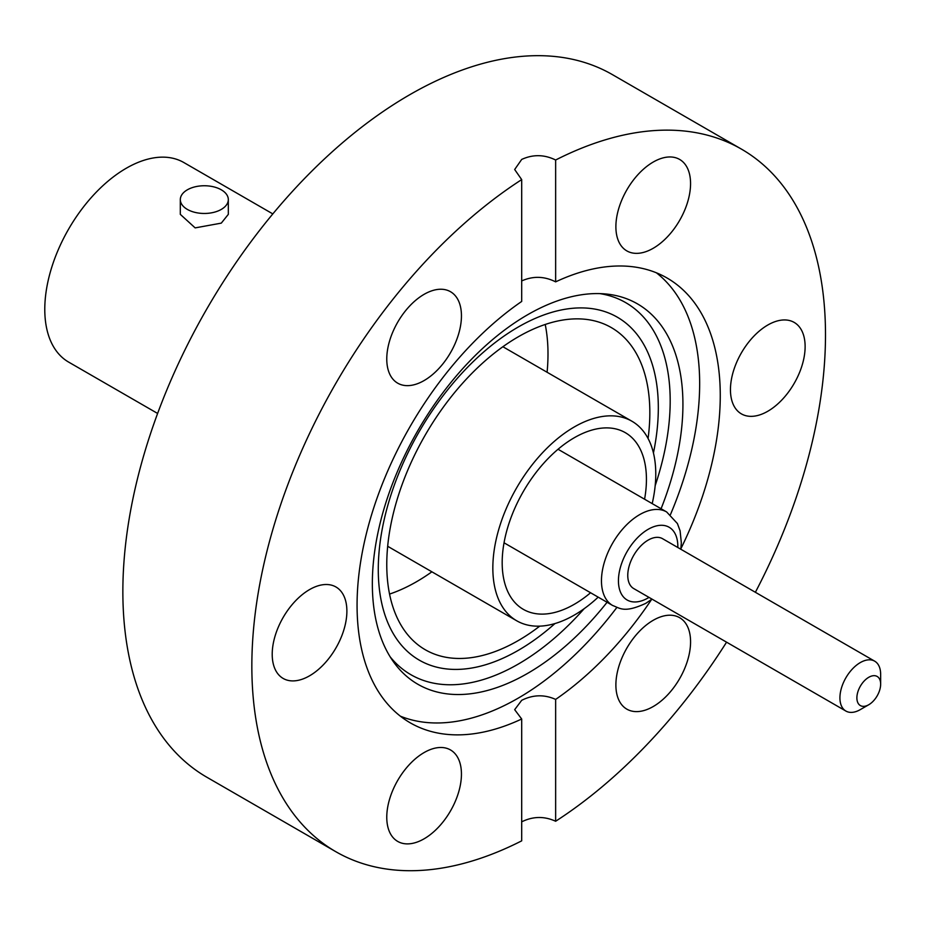<?xml version="1.0" encoding="UTF-8"?>
<svg xmlns="http://www.w3.org/2000/svg" width="927" height="927" viewBox="0 0 927 927"><rect width="100%" height="100%" fill="white"/><g stroke="black" fill="none" stroke-linecap="round" stroke-linejoin="round"><path stroke-width="1.39" d="M518.297 650.348A198.019 114.322 120 0 0 554.949 623.558A198.019 114.322 120 0 1 518.297 650.348A198.019 114.322 120 0 1 419.294 660.151A198.019 114.322 120 0 0 518.297 650.348M653.442 452.955A198.019 114.322 120 0 0 617.312 317.185A198.019 114.322 120 0 0 518.297 326.988A198.019 114.322 120 0 0 388.934 501.484A198.019 114.322 120 0 0 419.294 660.151L419.294 660.151A198.019 114.322 120 0 1 388.934 501.484A198.019 114.322 120 0 1 518.297 326.988A198.019 114.322 120 0 1 617.312 317.185L617.312 317.185A198.019 114.322 120 0 1 653.442 452.955M607.069 602.283A219.618 126.802 -60 0 1 527.637 673.373A219.618 126.802 -60 0 1 393.268 661.53A219.618 126.802 -60 0 1 393.094 482.191A219.618 126.802 -60 0 1 527.637 314.74A219.618 126.802 -60 0 1 605.482 293.952A219.618 126.802 -60 0 1 661.078 508.738M599.862 293.616A214.809 124.021 -60 0 1 655.169 485.69M584.161 608.691A214.809 124.021 -60 0 1 518.297 664.068A214.809 124.021 -60 0 1 390.163 656.837M616.849 607.452A256.825 148.274 -60 0 1 518.066 698.228A256.825 148.274 -60 0 1 400.371 716.177M272.214 654.265A52.804 30.487 120 0 0 283.141 678.437A52.804 30.487 120 0 0 323.836 664.288A52.804 30.487 120 0 0 346.883 611.148A52.804 30.487 120 0 0 335.945 586.976A52.804 30.487 120 0 0 295.261 601.125A52.804 30.487 120 0 0 272.214 654.265M386.768 359.004A52.804 30.487 120 0 0 397.706 383.175A52.804 30.487 120 0 0 438.39 369.027A52.804 30.487 120 0 0 461.449 315.887A52.804 30.487 120 0 0 450.51 291.715A52.804 30.487 120 0 0 409.815 305.864A52.804 30.487 120 0 0 386.768 359.004M653.222 248.274A52.804 30.487 120 0 0 687.718 201.75A52.804 30.487 120 0 0 679.63 159.432A52.804 30.487 120 0 0 653.222 162.051A52.804 30.487 120 0 0 618.726 208.587A52.804 30.487 120 0 0 626.826 250.893A52.804 30.487 120 0 0 653.222 248.274M730.453 389.699A52.804 30.487 120 0 0 741.38 413.871A52.804 30.487 120 0 0 782.075 399.734A52.804 30.487 120 0 0 805.123 346.594A52.804 30.487 120 0 0 794.184 322.411A52.804 30.487 120 0 0 753.5 336.559A52.804 30.487 120 0 0 730.453 389.699M615.887 684.96A52.804 30.487 120 0 0 626.826 709.143A52.804 30.487 120 0 0 667.521 694.995A52.804 30.487 120 0 0 690.569 641.855A52.804 30.487 120 0 0 679.63 617.683A52.804 30.487 120 0 0 638.935 631.82A52.804 30.487 120 0 0 615.887 684.96M424.102 838.808A52.804 30.487 120 0 0 458.598 792.272A52.804 30.487 120 0 0 450.51 749.955A52.804 30.487 120 0 0 424.102 752.573A52.804 30.487 120 0 0 389.607 799.109A52.804 30.487 120 0 0 397.706 841.415A52.804 30.487 120 0 0 424.102 838.808M521.692 280.939C533.013 275.875 544.323 276.176 555.644 281.854A256.825 148.274 -60 0 1 667.081 278.019A256.825 148.274 -60 0 1 680.881 548.714M651.6 599.445A256.825 148.274 -60 0 1 555.644 699.41C544.311 694.335 532.99 694.647 521.692 700.325L514.67 709.665L521.692 719.004A256.825 148.274 -60 0 1 410.255 722.84A256.825 148.274 -60 0 1 367.822 527.973A256.825 148.274 -60 0 1 521.692 301.449L521.692 179.606A405.632 234.195 120 0 0 270.545 537.602A405.632 234.195 120 0 0 335.852 851.716A405.632 234.195 120 0 0 521.692 840.847L521.692 719.004M656.362 272.781A256.825 148.274 -60 0 1 670.441 514.624M755.378 592.283A405.632 234.195 120 0 0 741.484 149.143L612.492 74.67A405.632 234.195 120 0 0 409.676 94.763A405.632 234.195 120 0 0 144.693 452.202A405.632 234.195 120 0 0 206.86 777.243L335.852 851.716M741.484 149.143A405.632 234.195 120 0 0 555.644 160.012C544.311 154.45 532.99 154.253 521.692 159.432L514.67 169.514L521.692 179.606M555.644 699.41L555.644 821.252A405.632 234.195 120 0 0 726.571 642.168M555.644 821.252C544.311 816.073 532.99 816.258 521.692 821.832M555.644 281.854L555.644 160.012M880.65 684.149L880.65 674.358A28.807 16.628 120 0 0 874.682 661.171L662.538 538.68A28.807 16.628 120 0 0 648.135 540.117A28.807 16.628 120 0 0 629.317 565.493A28.807 16.628 120 0 0 633.732 588.575L845.887 711.055A28.807 16.628 120 0 0 860.279 709.63L868.773 704.729A16.802 9.699 120 0 0 880.65 684.149A16.802 9.699 120 0 0 868.773 677.289A16.802 9.699 120 0 0 856.884 697.869A16.802 9.699 120 0 0 868.773 704.729L860.279 709.63M874.682 661.171A28.807 16.628 120 0 0 860.279 662.596A28.807 16.628 120 0 0 841.473 687.973A28.807 16.628 120 0 0 845.887 711.055M187.347 189.815A23.998 13.859 180 0 1 213.5 186.802A23.998 13.859 180 0 1 228.32 199.606A23.998 13.859 180 0 1 221.286 209.409A23.998 13.859 180 0 1 195.133 212.41A23.998 13.859 180 0 1 180.313 199.606A23.998 13.859 180 0 1 187.347 189.815M228.32 199.606L228.32 214.357L221.286 223.129L195.157 227.891L180.313 214.357L180.313 199.606M157.613 413.454L68.644 362.098A115.215 66.512 -60 0 1 50.985 269.78A115.215 66.512 -60 0 1 126.246 168.25A115.215 66.512 -60 0 1 183.859 162.549L272.816 213.905M644.578 499.213A102.005 58.899 120 0 0 625.308 432.666A102.005 58.899 120 0 0 574.311 437.718A102.005 58.899 120 0 0 507.672 527.602A102.005 58.899 120 0 0 523.303 609.34A102.005 58.899 120 0 0 574.311 604.288A102.005 58.899 120 0 0 590.58 592.759M652.191 503.616A115.215 66.512 120 0 0 631.913 421.229A115.215 66.512 120 0 0 574.311 426.941A115.215 66.512 120 0 0 499.039 528.46A115.215 66.512 120 0 0 516.698 620.777A115.215 66.512 120 0 0 574.311 615.076A115.215 66.512 120 0 0 598.193 597.15M648.077 438.494A186.014 107.393 120 0 0 611.31 327.579A186.014 107.393 120 0 0 518.297 336.791A186.014 107.393 120 0 0 396.779 500.707A186.014 107.393 120 0 0 425.296 649.757A186.014 107.393 120 0 0 518.297 640.545A186.014 107.393 120 0 0 539.734 626.142M389.549 594.08A186.014 107.393 120 0 0 416.466 581.762A186.014 107.393 120 0 0 431.889 571.808M547.092 372.26A186.014 107.393 120 0 0 545.215 324.462M504.033 542.793L612.643 605.493A54.009 31.182 -60 0 1 604.369 562.226A54.009 31.182 -60 0 1 639.653 514.636A54.009 31.182 -60 0 1 666.652 511.959L677.417 523.558L680.094 530.8L681.333 542.782L680.812 549.236M677.822 547.509A42.005 24.253 120 0 0 648.135 529.329A42.005 24.253 120 0 0 618.436 580.777A42.005 24.253 120 0 0 648.135 597.927A42.005 24.253 120 0 0 649.016 597.394M652.017 599.12L645.644 603.419C624.033 613.28 620.244 608.286 612.643 605.493M558.042 449.259L666.652 511.959M631.913 421.229L502.886 346.733M516.698 620.777L387.671 546.281"/></g></svg>
